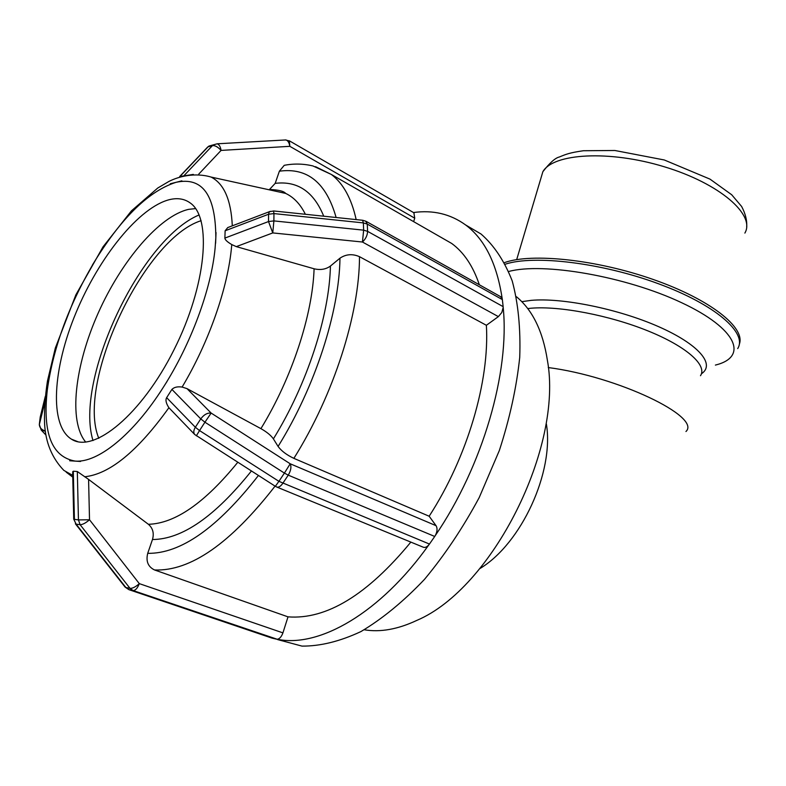 <?xml version="1.0" encoding="UTF-8"?>
<svg xmlns="http://www.w3.org/2000/svg" width="786" height="786" viewBox="0 0 786 786"><rect width="100%" height="100%" fill="white"/><g stroke="black" fill="none" stroke-linecap="round" stroke-linejoin="round"><path stroke-width="1.18" d="M527.711 308.564L531.356 308.2C559.671 305.813 609.504 315.314 648.008 330.926C686.62 346.518 707.479 365.313 700.503 375.708M479.794 568.632C521.324 543.853 554.327 471.865 546.388 424.027M270.276 211.336L269.293 211.729L268.596 214.234L273.95 213.586L273.548 210.953M236.311 246.627L272.762 232.921L273.892 220.905L268.517 221.554L272.762 232.921L362.444 242.019C365.706 238.944 367.426 235.387 367.593 231.349L363.643 230.16L362.444 242.019L498.373 316.62L486.377 325.286L359.497 256.678C352.482 253.632 345.978 254.133 339.974 258.181L330.425 266.061C325.846 269.372 320.403 270.276 314.095 268.783L236.311 246.627L231.772 244.574C227.272 241.921 224.973 239.769 224.875 238.099L225.13 230.789L227.773 227.557L230.75 226.417M362.572 220.267L363.348 222.9L367.278 224.089L365.637 221.112M275.365 486.318L276.426 486.888C278.352 487.752 280.474 486.583 282.773 483.38L288.246 475.147C290.918 470.618 291.567 466.835 290.211 463.779L284.404 473.093L288.246 475.147L434.727 536.465L435.267 535.61C482.948 465.793 509.829 371.975 503.187 307.444L503.148 306.648L367.593 231.349L367.278 224.089L502.352 299.594L502.225 298.867C496.978 263.85 484.775 239.219 465.617 224.953C450.417 213.969 433.047 209.833 413.485 212.534M503.187 307.444L501.802 312.514L498.373 316.62M500.486 296.607L502.225 298.867M502.352 299.594L503.148 306.648M436.063 525.687L290.211 463.779L211.149 413.072C207.366 412.719 203.898 414.654 200.754 418.889L204.94 422.21L211.149 413.072L186.97 388.608L260.913 428.645C266.808 431.976 270.964 435.395 273.4 438.883L278.087 446.438C281.417 450.987 286.684 454.956 293.876 458.356L429.156 516.235L436.063 525.687C437.586 528.33 437.321 531.641 435.267 535.61M196.353 435.827L199.536 430.571L195.35 427.25C193.494 430.355 193.297 432.781 194.761 434.55L275.346 486.308L278.922 481.337L199.536 430.571L204.94 422.21L284.404 473.093L278.922 481.337L429.451 544.059L428.861 544.836C426.769 547.203 424.794 547.95 422.947 547.076L277.045 487.143M194.761 434.55L168.902 407.718C166.052 403.365 165.306 400.005 166.642 397.657L171.908 389.414C174.148 387.174 177.548 386.398 182.116 387.066L186.97 388.608M434.727 536.465L429.451 544.059M282.921 632.868L139.309 583.634C135.644 586.906 132.549 588.488 130.034 588.36L133.07 590.541C135.408 590.532 137.491 588.233 139.309 583.634L89.516 519.772L78.443 519.91L80.113 524.704C82.569 524.675 85.703 523.034 89.516 519.772L88.582 479.401L148.387 524.291C152.877 528.172 154.243 533.242 152.474 539.52L147.719 553.334C145.764 561.263 148.043 566.804 154.547 569.968L288.01 616.853L282.921 632.868C281.476 636.798 279.57 638.93 277.203 639.254C319.008 648.067 380.247 613.227 428.861 544.836M72.666 472.858L73.737 519.173L76.085 524.124L73.737 519.035M72.646 471.826L73.304 471.217L77.323 471.531L88.582 479.401M75.397 523.8L125.102 587.093L128.875 589.647L125.033 586.995M271.701 638.016L128.875 589.647L133.07 590.541L277.203 639.254M276.682 639.205L272.094 638.144M45.293 430.944C41.56 429.844 39.575 427.722 39.329 424.597L39.31 424.862M44.753 402.57L39.329 424.597L41.265 430.129L45.333 431.259M215.61 243.336L216.032 232.538M159.705 392.971L167.133 381.298M69.679 460.753L80.526 461.47M48.418 380.63L46.119 399.71M92.424 265L99.016 254.281M181.89 180.829L176.025 182.323C202.474 176.545 215.737 195.075 215.816 237.922L215.109 248.101C211.346 288.816 190.929 344.288 163.262 387.38C133.306 434.737 97.69 463.18 75.063 461.077C51.788 456.853 42.523 433.194 47.278 390.121C53.34 346.764 69.492 303.268 95.715 259.645L101.64 250.007L95.715 259.645C122.616 216.631 149.379 190.851 176.025 182.323L170.248 183.767M199.104 214.951C140.635 239.19 74.198 379.491 92.994 440.582M193.346 174.394L179.68 176.526L207.73 146.962L211.041 145.498M284.227 165.335L279.374 171.201L275.188 183.364L269.195 189.799M479.342 284.768C473.084 266.12 463.868 252.345 451.704 243.464L440.209 236.871M288.01 616.853C326.396 619.82 367.347 594.904 410.852 542.104M413.858 212.751L414.743 218.194L413.642 221.642M264.597 635.609L271.455 637.927M206.954 147.788L208.919 146.088L213.32 144.86L212.456 145.616C215.03 145.331 217.909 146.933 221.082 150.411C220.444 146.658 219.156 144.447 217.211 143.799L213.32 144.86L217.211 143.799L285.908 139.937C287.922 140.556 289.228 142.688 289.838 146.324L289.327 140.802M285.426 139.957L289.661 140.989L414.202 212.957M169.776 199.565C139.466 206.865 99.183 256.825 76.016 312.7C52.691 368.496 49.007 425.354 71.497 439.187C93.721 453.876 141.735 414.428 174.001 349.79C206.522 285.328 212.24 217.722 190.094 202.876C184.455 198.829 177.685 197.728 169.776 199.565M429.156 516.235C467.542 457.01 489.707 380.827 486.377 325.286M277.497 639.549L301.991 646.112C320.295 646.239 339.945 641.396 360.941 631.571C382.34 618.837 403.503 601.457 424.43 579.439C444.719 555.073 462.974 527.779 479.224 497.538L499.336 450.516C509.78 418.388 516.579 387.302 519.733 357.266C520.715 328.587 518.21 303.131 512.207 280.897C504.406 260.972 494.021 245.34 481.022 234.002L468.191 226.466M195.606 208.585L188.611 209.361C159.47 215.934 121.437 260.824 98.162 313.142C74.817 365.411 68.215 421.237 85.723 442.096M201.118 220.689C144.211 238.325 75.839 382.792 98.8 438.342M364.232 629.773C380.208 632.475 397.745 629.35 416.816 620.4C492.37 588.468 563.385 446.959 547.38 360.234C542.861 331.161 532.525 309.979 516.382 296.686M504.583 262.573C531.542 252.807 596.594 259.537 653.402 279.541C710.328 299.456 745.757 327.693 739.341 344.16M685.962 431.514C701.751 416.885 617.658 376.494 548.255 367.553M225.13 230.789L268.596 214.234L268.517 221.554L224.875 238.099M273.892 220.905L273.95 213.586L363.348 222.9L363.643 230.16L273.892 220.905M171.908 389.414L200.754 418.889L195.35 427.25L166.642 397.657M77.323 471.531L78.443 519.91L74.415 519.35L73.304 471.217M76.085 524.124L80.113 524.704L130.034 588.36L125.839 587.486L76.085 524.124M44.792 402L39.369 424.067L40.224 417.081L45.313 396.331M182.116 387.066C209.086 341.959 228.117 287.067 231.624 246.165L231.772 244.574M232.302 225.828C231.084 199.919 224 183.669 211.061 177.056C194.82 172.252 178.54 176.477 168.803 181.507L157.79 188.001L131.439 210.854L103.045 246.804L75.859 294.868L55.334 348.031L47.455 381.063C45.146 396.134 44.183 410.233 44.566 423.369C45.47 442.253 51.896 457.924 63.843 470.392L72.725 475.392M84.613 476.768C109.618 474.213 137.717 451.203 168.902 407.718M269.352 189.829L285.672 193.415C293.826 197.276 300.39 204.232 305.371 214.283M237.775 462.296C204.851 502.883 175.062 523.545 148.387 524.291M323.724 216.199C313.702 191.617 297.521 180.672 275.188 183.364M152.474 539.52C181.969 539.383 214.951 516.54 251.392 471.01M279.374 171.201C307.365 167.32 326.288 182.755 336.113 217.496M258.417 475.491C217.535 527.917 180.633 553.865 147.719 553.334M356.166 219.589C351.499 198.494 343.236 183.452 331.387 174.482L315.491 166.661M154.547 569.968C190.379 571.402 230.553 543.45 275.061 486.131M179.965 176.437L208.054 146.844L212.456 145.616L184.288 175.337M198.779 174.089L221.082 150.411L289.838 146.324L414.743 218.194M314.095 268.783C312.523 314.98 291.999 377.86 260.913 428.645M273.4 438.883C307.238 384.089 329.324 315.736 330.425 266.061M339.974 258.181C339.247 311.895 315.186 386.8 278.087 446.438M293.876 458.356C333.883 394.601 359.467 313.938 359.497 256.678M540.483 179.709L542.861 171.712C553.138 153.349 609.101 149.871 664.376 166.799C719.789 183.502 755.67 214.883 744.873 233.088M701.436 373.763C715.614 364.468 698.852 344.307 658.422 326.583C618.16 308.829 562.039 297.511 531.071 300.37L521.796 301.667M508.738 271.484C542.998 262.082 625.99 276.397 681.501 302.649C737.386 328.764 748.626 356.991 715.398 365.087M737.7 348.581C747.771 333.048 715.319 304.604 658.354 283.707C601.545 262.711 533.959 254.743 505.398 264.155M501.006 296.902L366.168 221.387L362.857 220.296L273.734 210.972L269.293 211.729L227.773 227.557M41.265 430.129L45.883 434.972M211.061 177.056L285.672 193.415C283.884 191.195 278.647 189.888 269.962 189.485M66.181 472.16L72.764 477.141M451.704 243.464L331.387 174.482L312.926 165.934C303.308 163.675 293.748 163.478 284.227 165.325M481.022 234.002L465.617 224.953M77.814 441.683L71.497 439.187M516.677 259.635L542.861 171.712C549.728 162.859 555.221 157.947 559.347 156.994C566.264 154.164 569.408 152.769 583.428 150.735L614.848 150.49L664.268 159.971L709.964 179.11L731.687 194.741L741.62 206.472C745.433 213.625 747.122 220.394 746.69 226.781"/></g></svg>
